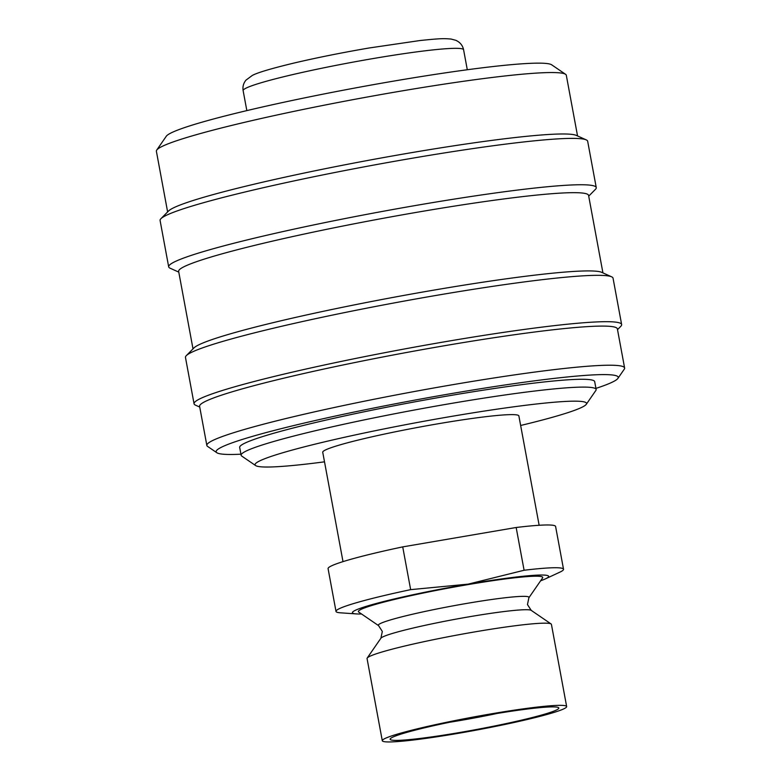 <?xml version="1.0" encoding="UTF-8"?>
<svg xmlns="http://www.w3.org/2000/svg" width="781" height="781" viewBox="0 0 781 781"><rect width="100%" height="100%" fill="white"/><g stroke="black" fill="none" stroke-linecap="round" stroke-linejoin="round"><path stroke-width="1.17" d="M528.874 597.777A76.626 5.477 -10.5 0 0 467.184 603.342A76.626 5.477 -10.5 0 0 378.58 625.63L358.684 612.04A93.759 6.707 -10.5 0 1 467.087 584.764A93.759 6.707 -10.5 0 1 542.58 577.95L528.874 597.777L527.468 604.553L531.207 610.361L551.103 623.96A93.759 6.707 -10.5 0 1 551.425 624.39L566.655 706.561A93.759 6.707 -10.5 0 1 457.92 733.398A93.759 6.707 -10.5 0 1 382.29 740.73A93.759 6.707 -10.5 0 1 491.024 713.883A93.759 6.707 -10.5 0 1 566.655 706.561M382.29 740.73L367.06 658.559A93.759 6.707 -10.5 0 1 367.207 658.041A93.759 6.707 -10.5 0 1 475.795 631.722A93.759 6.707 -10.5 0 1 551.103 623.96M489.609 714.713A85.773 6.131 -10.5 0 1 558.513 707.615A85.773 6.131 -10.5 0 1 459.335 732.568A85.773 6.131 -10.5 0 1 390.266 738.797A85.773 6.131 -10.5 0 1 489.609 714.713M497.214 713.443A74.8 5.35 -10.5 0 1 459.277 720.668A74.8 5.35 -10.5 0 1 449.583 722.269M361.525 613.983A99.743 7.127 -10.5 0 1 356.39 613.915A99.743 7.127 -10.5 0 1 468.151 584.139A99.743 7.127 -10.5 0 1 545.382 578.887A99.743 7.127 -10.5 0 1 540.618 580.781M563.521 569.242L555.603 526.482A115.695 8.269 -10.5 0 0 516.163 527.497L524.09 570.257A115.695 8.269 -10.5 0 1 563.521 569.242A115.695 8.269 -10.5 0 1 559.782 572.19L545.382 578.887M524.09 570.257L468.151 584.139L410.65 589.645L402.723 546.885L516.163 527.497M356.39 613.915L340.555 612.821A115.695 8.269 -10.5 0 1 336.006 611.416A115.695 8.269 -10.5 0 1 410.65 589.645M336.006 611.416L328.079 568.656A115.695 8.269 -10.5 0 1 402.723 546.885M343.005 561.627L322.738 452.277A99.743 7.127 -10.5 0 1 438.414 423.722A99.743 7.127 -10.5 0 1 518.877 415.922L539.144 525.271M520.644 425.479A168.559 12.047 169.5 0 0 586.277 404.314A168.559 12.047 169.5 0 0 450.559 416.556A168.559 12.047 169.5 0 0 255.66 465.593A168.559 12.047 169.5 0 0 324.515 461.835M255.66 465.593L241.759 456.084A180.528 12.906 -10.5 0 1 241.134 455.264A180.528 12.906 -10.5 0 1 450.5 403.572A180.528 12.906 -10.5 0 1 596.137 389.465A180.528 12.906 -10.5 0 1 595.854 390.461L586.277 404.314M596.137 389.465L594.683 381.636A180.528 12.906 169.5 0 0 449.046 395.752A180.528 12.906 169.5 0 0 239.679 447.435L241.134 455.264M595.942 388.391A204.466 14.614 169.5 0 0 617.898 378.404A204.466 14.614 169.5 0 0 453.273 393.263A204.466 14.614 169.5 0 0 216.854 452.736A204.466 14.614 169.5 0 0 240.929 454.191M216.854 452.736L207.58 446.4A212.442 15.19 -10.5 0 1 206.848 445.424A212.442 15.19 -10.5 0 1 453.234 384.603A212.442 15.19 -10.5 0 1 624.615 367.997A212.442 15.19 -10.5 0 1 624.283 369.169L617.898 378.404M206.848 445.424L199.594 406.305A212.442 15.19 -10.5 0 1 445.98 345.475A212.442 15.19 -10.5 0 1 617.371 328.869L624.615 367.997M199.741 407.067L195.475 405.144A217.43 15.542 -10.5 0 1 194.059 403.787A217.43 15.542 -10.5 0 1 446.224 341.531A217.43 15.542 -10.5 0 1 621.637 324.535A217.43 15.542 -10.5 0 1 620.807 326.312L617.507 329.641M194.059 403.787L185.468 357.425A217.43 15.542 -10.5 0 1 186.298 355.648A217.43 15.542 -10.5 0 1 437.633 295.169A217.43 15.542 -10.5 0 1 611.63 276.816A217.43 15.542 -10.5 0 1 613.046 278.173L621.637 324.535M186.298 355.648L193.942 347.926A208.459 14.907 -10.5 0 1 434.91 289.936A208.459 14.907 -10.5 0 1 601.721 272.344L611.63 276.816M193.005 348.873L178.644 271.368A208.459 14.907 -10.5 0 1 420.403 211.69A208.459 14.907 -10.5 0 1 588.571 195.396L602.932 272.891M178.781 272.12L170.092 268.195A217.43 15.542 -10.5 0 1 168.676 266.838A217.43 15.542 -10.5 0 1 420.842 204.593A217.43 15.542 -10.5 0 1 596.254 187.596A217.43 15.542 -10.5 0 1 595.425 189.363L588.708 196.148M168.676 266.838L160.085 220.476A217.43 15.542 -10.5 0 1 160.915 218.709A217.43 15.542 -10.5 0 1 412.251 158.231A217.43 15.542 -10.5 0 1 586.248 139.877A217.43 15.542 -10.5 0 1 587.663 141.234L596.254 187.596M160.915 218.709L168.569 210.977A208.459 14.907 -10.5 0 1 409.527 152.998A208.459 14.907 -10.5 0 1 576.339 135.406L586.248 139.877M167.622 211.924L156.385 151.25A208.459 14.907 -10.5 0 1 156.717 150.098A208.459 14.907 -10.5 0 1 398.144 91.562A208.459 14.907 -10.5 0 1 565.59 74.322A208.459 14.907 -10.5 0 1 566.313 75.269L577.549 135.953M156.717 150.098L166.285 136.245A196.49 14.048 -10.5 0 1 393.849 81.078A196.49 14.048 -10.5 0 1 551.689 64.813L565.59 74.322M367.207 658.041L380.903 638.223A76.626 5.477 -10.5 0 1 469.654 616.707A76.626 5.477 -10.5 0 1 531.207 610.361M243.135 90.655A112.103 8.015 -10.5 0 1 373.152 58.555A112.103 8.015 -10.5 0 1 463.602 49.789C462.655 45.386 460.058 42.223 455.821 40.309L451.037 39.05C444.086 38.503 441.831 38.249 419.973 40.534L369.022 48.002C342.019 52.649 317.125 57.638 294.339 62.968C271.446 68.474 257.437 72.633 252.302 75.445L245.937 80.17C243.428 83.294 242.5 86.789 243.135 90.655L246.835 110.609M378.58 625.63L382.319 631.448L380.903 638.223M467.292 69.743L463.602 49.789"/></g></svg>
